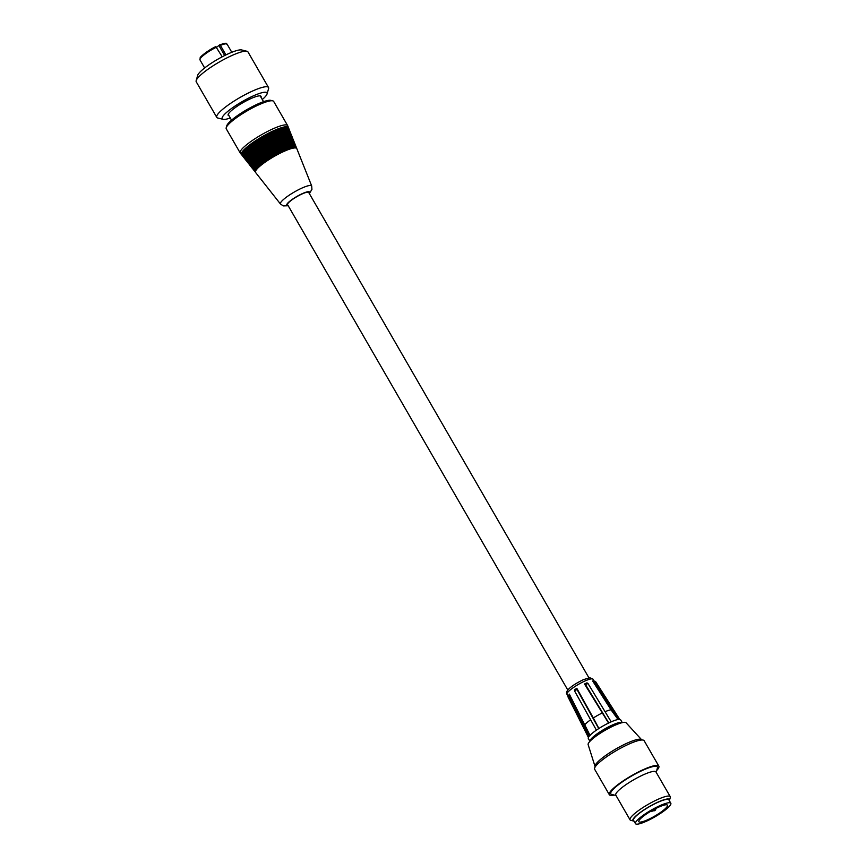 <?xml version="1.0" encoding="UTF-8"?>
<svg xmlns="http://www.w3.org/2000/svg" width="867" height="867" viewBox="0 0 867 867"><rect width="100%" height="100%" fill="white"/><g stroke="black" fill="none" stroke-linecap="round" stroke-linejoin="round"><path stroke-width="1.3" d="M659.668 805.768A20.407 3.826 -30 0 1 670.82 803.243A20.407 3.826 -30 0 1 655.062 816.757A20.407 3.826 -30 0 1 635.468 823.65A20.407 3.826 -30 0 1 659.668 805.768M635.468 823.65L633.517 820.258A20.407 3.826 -30 0 1 657.717 802.387A20.407 3.826 -30 0 1 668.869 799.851L670.82 803.243M658.432 807.231A16.527 3.1 -30 0 1 667.46 805.183A16.527 3.1 -30 0 1 654.693 816.129A16.527 3.1 -30 0 1 638.838 821.71A16.527 3.1 -30 0 1 658.432 807.231M595.217 766.872L595.152 766.753A26.877 5.039 -30 0 1 595.065 766.558L588.14 744.634A21.903 4.107 -30 0 1 605.133 730.285A21.903 4.107 -30 0 1 626.05 722.742L641.58 739.703A26.877 5.039 -30 0 1 641.71 739.876L641.775 739.995M595.065 766.558A26.877 5.039 -30 0 1 615.906 748.947A26.877 5.039 -30 0 1 641.58 739.703M658.822 766.125L644.148 740.721A28.568 5.354 150 0 0 616.73 750.367A28.568 5.354 150 0 0 594.664 769.289L609.328 794.703A28.568 5.354 -30 0 1 631.404 775.781A28.568 5.354 -30 0 1 658.822 766.125A28.568 5.354 -30 0 1 656.698 770.525M614.194 795.061A28.568 5.354 -30 0 1 609.328 794.703M633.658 821.049L630.84 820.355A23.192 4.346 -30 0 1 630.06 819.846A23.192 4.346 -30 0 1 647.974 804.478A23.192 4.346 -30 0 1 670.234 796.643A23.192 4.346 -30 0 1 670.278 797.575L669.476 800.371A21.068 3.945 150 0 0 649.22 806.635A21.068 3.945 150 0 0 633.658 821.049A21.068 3.945 150 0 0 634.005 821.114M630.06 819.846L615.798 795.147A23.192 4.346 -30 0 1 633.712 779.78A23.192 4.346 -30 0 1 655.972 771.955L670.234 796.643M656.178 772.313L657.403 768.054A26.877 5.039 150 0 0 631.555 776.052A26.877 5.039 150 0 0 611.701 794.443L616.003 795.505M567.809 690.024L287.573 204.655A12.192 2.287 -30 0 1 292.786 199.237A12.192 2.287 -30 0 1 304.339 193.016A12.192 2.287 -30 0 1 308.695 192.463L588.931 677.831M272.758 100.854L270.786 100.355A25.88 4.855 150 0 0 246.813 109.665A25.88 4.855 150 0 0 226.775 125.769L226.211 127.72A27.376 5.126 -30 0 1 247.409 110.694A27.376 5.126 -30 0 1 272.758 100.854A27.376 5.126 -30 0 1 273.69 101.45L287.616 125.585A27.376 5.126 150 0 0 261.346 134.829A27.376 5.126 150 0 0 240.202 152.96A27.376 5.126 150 0 0 240.278 153.08L241.503 154.629A27.094 5.072 -30 0 1 262.354 136.563A27.094 5.072 -30 0 1 288.418 127.547A27.094 5.072 -30 0 1 288.483 128.067M280.475 204.016A18.034 3.381 150 0 1 294.347 191.997A18.034 3.381 150 0 1 311.697 185.982L296.817 148.647A23.821 4.465 150 0 0 283.466 151.617A23.821 4.465 150 0 0 255.57 172.457L280.475 204.016L283.314 205.912L288.212 205.761M245.61 159.073L245.524 158.921A25.739 4.823 -30 0 1 265.41 141.874A25.739 4.823 -30 0 1 290.12 133.171L290.207 133.323M291.334 134.884L290.976 133.962A26.097 4.888 150 0 0 276.345 137.224A26.097 4.888 150 0 0 245.784 160.048L246.401 160.828A25.956 4.866 -30 0 1 266.364 143.532A25.956 4.866 -30 0 1 291.334 134.884A25.956 4.866 -30 0 1 291.41 135.404M245.589 159.604A26.238 4.92 -30 0 1 245.177 159.279A26.238 4.92 -30 0 1 265.367 141.787A26.238 4.92 -30 0 1 290.608 133.052A26.238 4.92 -30 0 1 290.673 133.572M246.846 160.623L246.748 160.471A25.457 4.769 -30 0 1 266.418 143.608A25.457 4.769 -30 0 1 290.846 135.014L290.933 135.165M292.071 136.715L291.702 135.805A25.815 4.834 150 0 0 277.234 139.023A25.815 4.834 150 0 0 247.008 161.609L247.615 162.378A25.674 4.812 -30 0 1 267.372 145.266A25.674 4.812 -30 0 1 292.071 136.715A25.674 4.812 -30 0 1 292.136 137.246M244.386 157.512L244.31 157.371A26.032 4.877 -30 0 1 264.402 140.129A26.032 4.877 -30 0 1 289.383 131.34L289.47 131.481M290.608 133.052L290.239 132.131A26.378 4.942 150 0 0 275.457 135.425A26.378 4.942 150 0 0 244.559 158.498L245.177 159.279M244.364 158.054A26.53 4.974 -30 0 1 243.952 157.729A26.53 4.974 -30 0 1 264.359 140.053A26.53 4.974 -30 0 1 289.871 131.21A26.53 4.974 -30 0 1 289.946 131.741M243.161 155.962L243.085 155.811A26.313 4.931 -30 0 1 263.405 138.384A26.313 4.931 -30 0 1 288.657 129.508L288.733 129.649M289.871 131.21L289.513 130.299A26.671 4.996 150 0 0 274.557 133.616A26.671 4.996 150 0 0 243.334 156.949L243.952 157.729M243.139 156.504A26.812 5.029 -30 0 1 242.727 156.179A26.812 5.029 -30 0 1 263.351 138.308A26.812 5.029 -30 0 1 289.144 129.378A26.812 5.029 -30 0 1 289.22 129.898M251.744 166.843L251.647 166.681A24.319 4.563 -30 0 1 270.439 150.565A24.319 4.563 -30 0 1 293.772 142.351L293.87 142.524M294.997 144.052L294.628 143.142A24.677 4.628 150 0 0 280.8 146.22A24.677 4.628 150 0 0 251.907 167.808L252.514 168.577A24.536 4.595 -30 0 1 271.393 152.224A24.536 4.595 -30 0 1 294.997 144.052A24.536 4.595 -30 0 1 295.051 144.583M251.712 167.353A24.818 4.649 -30 0 1 251.289 167.028A24.818 4.649 -30 0 1 270.385 150.49A24.818 4.649 -30 0 1 294.26 142.221A24.818 4.649 -30 0 1 294.325 142.752M241.936 154.402L241.86 154.261A26.595 4.985 -30 0 1 262.398 136.65A26.595 4.985 -30 0 1 287.92 127.666L288.007 127.807M289.144 129.378L288.776 128.457A26.953 5.05 150 0 0 273.669 131.817A26.953 5.05 150 0 0 242.11 155.399L242.727 156.179M252.98 168.404L252.871 168.231A24.038 4.508 -30 0 1 271.436 152.31A24.038 4.508 -30 0 1 294.509 144.193L294.607 144.366M295.723 145.894L295.354 144.973A24.395 4.573 150 0 0 281.688 148.019A24.395 4.573 150 0 0 253.121 169.358L253.738 170.127A24.254 4.541 -30 0 1 272.401 153.968A24.254 4.541 -30 0 1 295.723 145.894A24.254 4.541 -30 0 1 295.788 146.415M250.52 165.294L250.422 165.12A24.601 4.606 -30 0 1 269.431 148.831A24.601 4.606 -30 0 1 293.046 140.519L293.144 140.682M294.26 142.221L293.891 141.299A24.959 4.682 150 0 0 279.9 144.421A24.959 4.682 150 0 0 250.682 166.258L251.289 167.028M250.487 165.803A25.1 4.703 -30 0 1 250.064 165.478A25.1 4.703 -30 0 1 269.388 148.745A25.1 4.703 -30 0 1 293.534 140.389A25.1 4.703 -30 0 1 293.599 140.909M248.07 162.183L247.973 162.021A25.176 4.714 -30 0 1 267.415 145.353A25.176 4.714 -30 0 1 291.583 136.845L291.67 137.008M292.797 138.547L292.428 137.636A25.533 4.779 150 0 0 278.123 140.822A25.533 4.779 150 0 0 248.233 163.159L248.84 163.928A25.392 4.758 -30 0 1 268.38 147.011A25.392 4.758 -30 0 1 292.797 138.547A25.392 4.758 -30 0 1 292.862 139.078M255.429 171.514L255.321 171.33A23.463 4.4 -30 0 1 273.452 155.789A23.463 4.4 -30 0 1 295.972 147.867L296.07 148.04M255.386 172.002A23.962 4.487 -30 0 1 254.963 171.677A23.962 4.487 -30 0 1 273.398 155.713A23.962 4.487 -30 0 1 296.449 147.726A23.962 4.487 -30 0 1 296.514 148.257M254.204 169.954L254.096 169.78A23.756 4.454 -30 0 1 272.444 154.044A23.756 4.454 -30 0 1 295.235 146.024L295.344 146.209M296.449 147.726L296.091 146.805A24.103 4.519 150 0 0 282.577 149.818A24.103 4.519 150 0 0 254.345 170.907L254.963 171.677M249.295 163.733L249.197 163.57A24.894 4.66 -30 0 1 268.423 147.087A24.894 4.66 -30 0 1 292.309 138.687L292.407 138.85M293.534 140.389L293.165 139.468A25.241 4.725 150 0 0 279.011 142.621A25.241 4.725 150 0 0 249.458 164.708L250.064 165.478M288.418 127.547L287.681 125.704A27.376 5.126 150 0 0 287.616 125.585M240.202 152.96L226.265 128.825A27.376 5.126 -30 0 1 226.211 127.72M222.223 56.788L215.807 46.623A14.685 2.753 150 0 0 200.331 58.512M216.696 47.219L219.687 44.846L220.413 45.377L225.919 54.914M229.007 115.755A18.966 3.555 -30 0 1 228.173 115.3A18.966 3.555 -30 0 1 228.075 114.834A18.966 3.555 -30 0 1 243.876 102.143A18.966 3.555 -30 0 1 261.021 96.335A18.966 3.555 -30 0 1 261 97.288M246.965 51.272L241.687 49.961A25.88 4.855 150 0 0 217.725 59.27A25.88 4.855 150 0 0 197.676 75.375L196.18 80.598A29.868 5.592 -30 0 1 219.308 62.012A29.868 5.592 -30 0 1 246.965 51.272A29.868 5.592 -30 0 1 247.973 51.922L268.51 87.502A29.868 5.592 150 0 0 239.845 97.581A29.868 5.592 150 0 0 216.772 117.359A29.868 5.592 150 0 0 217.78 118.01L223.057 119.321A25.88 4.855 -30 0 1 241.46 102.035A25.88 4.855 -30 0 1 267.144 93.517A25.88 4.855 -30 0 1 267.069 93.918A25.88 4.855 -30 0 1 262.289 99.532M216.772 117.359L196.235 81.791A29.868 5.592 -30 0 1 196.18 80.598M230.308 117.999A25.88 4.855 -30 0 1 223.057 119.321M267.069 93.918L268.564 88.694A29.868 5.592 150 0 0 268.651 88.239A29.868 5.592 150 0 0 268.51 87.502M588.801 736.766L589.192 736.246A18.662 3.501 -30 0 0 588.801 736.766A18.662 3.501 -30 0 0 588.325 738.511L589.939 741.307A18.662 3.501 -30 0 1 602.251 730.426A18.662 3.501 -30 0 1 620.913 722.33A18.662 3.501 -30 0 1 622.246 722.644M588.747 736.787L567.961 696.851L568.839 695.768L589.625 735.704L589.192 736.246A18.662 3.501 -30 0 1 589.679 735.682A18.662 3.501 -30 0 1 596.398 730.144A18.662 3.501 -30 0 1 597.558 729.364A18.662 3.501 -30 0 1 598.75 728.583A18.662 3.501 -30 0 1 608.742 722.959A18.662 3.501 -30 0 1 609.989 722.374A18.662 3.501 -30 0 1 611.192 721.832A18.662 3.501 -30 0 1 618.594 719.415A18.662 3.501 -30 0 1 619.201 719.361A18.662 3.501 -30 0 1 619.71 719.382A18.662 3.501 -30 0 1 620.664 719.848L622.278 722.644M601.091 732.637L599.531 733.688M608.601 723.143L584.51 683.987L586.959 682.849L587.989 683.489L611.192 721.832M596.398 730.144L574.615 691.021L574.453 689.883L576.804 688.311L593.331 717.974A16.82 3.154 -30 0 1 602.088 713.042M593.331 717.974L598.945 728.573M592.15 739.204A16.43 3.078 -30 0 1 604.667 729.472A16.43 3.078 -30 0 1 619.352 723.512M618.594 719.415L594.339 681.419L592.66 680.985L595.456 681.386L619.71 719.382M594.339 681.419L595.456 681.386M618.648 719.382L619.753 719.35M618.204 719.675L611.029 709.802L592.66 680.985M605.079 711.688A16.82 3.154 -30 0 1 611.029 709.802M567.961 696.851L569.326 694.12L590.091 735.487M585.084 724.389A16.82 3.154 -30 0 1 590.622 719.794M608.742 722.959L611.213 721.81M568.535 697.968L588.227 737.069M569.272 694.153L568.839 695.768M574.615 691.021L576.967 689.449L598.75 728.583M576.837 688.311L576.967 689.449M596.377 730.155L598.729 728.583M608.764 722.937L585.539 684.627L587.989 683.489M585.539 684.627L584.51 683.987M288.028 205.436A13.103 2.46 -30 0 1 296.915 196.43A13.103 2.46 -30 0 1 309.151 193.233M220.413 45.377A15.682 2.937 -30 0 1 227.143 44.228L231.792 52.291M204.645 67.973L199.984 59.899A15.682 2.937 -30 0 1 216.62 47.089M218.972 45.648L224.672 55.531M591.836 678.818A15.042 2.818 -30 0 1 593.006 679.186L589.874 677.745L583.654 679.565C576.685 682.882 571.656 686.09 568.568 689.178C566.574 691.281 566.032 692.961 566.942 694.229A15.042 2.818 -30 0 1 576.49 685.537A15.042 2.818 -30 0 1 591.836 678.818M650.326 811.512A1.94 1.94 0 0 0 652.873 810.038M652.732 810.493A1.94 1.94 0 0 0 655.734 808.521M311.697 185.982L311.925 189.396L309.346 193.569M228.194 114.346L231.554 120.155M260.187 95.879L263.535 101.688M219.698 44.835C229.538 41.768 225.203 44.087 227.143 44.228M199.984 59.899L200.19 57.796C199.724 57.016 208.427 50.037 215.872 46.569M584.629 728.876L588.4 737.459M566.942 694.229L568.069 696.429M593.006 679.186L594.22 681.072"/></g></svg>
